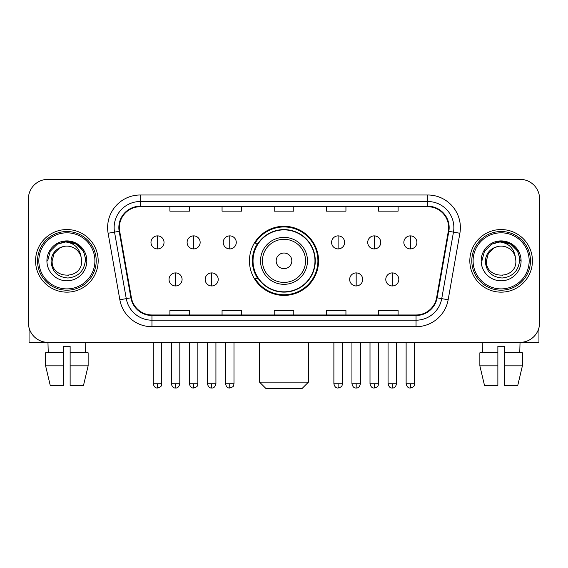 <?xml version="1.0" encoding="UTF-8"?>
<svg xmlns="http://www.w3.org/2000/svg" width="568" height="568" viewBox="0 0 568 568"><rect width="100%" height="100%" fill="white"/><g stroke="black" fill="none" stroke-linecap="round" stroke-linejoin="round"><path stroke-width="0.85" d="M249.444 260.854A34.556 34.556 0 0 0 284 295.41A34.556 34.556 0 0 0 318.556 260.854A34.556 34.556 0 0 0 284 226.291A34.556 34.556 0 0 0 249.444 260.854M257.73 278.455A31.623 31.623 0 0 1 257.73 243.246M28.4 198.906L28.4 322.794A19.561 19.561 0 0 0 47.96 342.355L520.039 342.355A19.561 19.561 0 0 0 539.6 322.794L539.6 198.906A19.561 19.561 0 0 0 520.039 179.346L47.96 179.346A19.561 19.561 0 0 0 28.4 198.906L28.4 322.794M35.571 260.854A31.297 31.297 0 0 0 66.868 292.151A31.297 31.297 0 0 0 98.172 260.854A31.297 31.297 0 0 0 66.868 229.557A31.297 31.297 0 0 0 35.571 260.854A31.297 31.297 0 0 0 66.868 292.151A31.297 31.297 0 0 0 98.172 260.854A31.297 31.297 0 0 0 66.868 229.557A31.297 31.297 0 0 0 35.571 260.854M469.828 260.854A31.297 31.297 0 0 0 501.132 292.151A31.297 31.297 0 0 0 532.429 260.854A31.297 31.297 0 0 0 501.132 229.557A31.297 31.297 0 0 0 469.828 260.854A31.297 31.297 0 0 0 501.132 292.151A31.297 31.297 0 0 0 532.429 260.854A31.297 31.297 0 0 0 501.132 229.557A31.297 31.297 0 0 0 469.828 260.854M119.358 227.598A20.867 20.867 0 0 1 140.225 206.731L427.775 206.731A20.867 20.867 0 0 1 448.322 231.219L436.593 297.731A20.867 20.867 0 0 1 416.046 314.97L151.954 314.97A20.867 20.867 0 0 1 131.407 297.731L119.678 231.219A20.867 20.867 0 0 1 119.358 227.598M118.84 227.598A21.385 21.385 0 0 0 119.166 231.311L130.888 297.824A21.385 21.385 0 0 0 151.954 315.496L416.046 315.496A21.385 21.385 0 0 0 437.111 297.824L448.834 231.311A21.385 21.385 0 0 0 427.775 206.212L140.225 206.212A21.385 21.385 0 0 0 118.84 227.598M108.119 233.256A32.603 32.603 0 0 1 140.225 194.994L427.775 194.994A32.603 32.603 0 0 1 459.881 233.256L448.152 299.769A32.603 32.603 0 0 1 416.046 326.706L151.954 326.706A32.603 32.603 0 0 1 119.848 299.769L108.119 233.256L114.537 232.127A26.078 26.078 0 0 1 140.225 201.519L427.775 201.519A26.078 26.078 0 0 1 453.463 232.127L441.734 298.633A26.078 26.078 0 0 1 416.046 320.189L151.954 320.189A26.078 26.078 0 0 1 126.266 298.633L114.537 232.127A26.078 26.078 0 0 1 114.147 227.598M520.039 179.346L47.96 179.346M48.245 352.792L47.96 342.355L520.039 342.355L519.755 352.792M539.6 322.794L539.6 198.906M437.111 297.824L441.734 298.633L453.463 232.127L459.881 233.256M274.216 206.731L274.216 211.147L293.784 211.147L293.784 206.731M222.06 206.731L222.06 211.147L241.62 211.147L241.62 206.731M169.896 206.731L169.896 211.147L189.456 211.147L189.456 206.731M326.38 206.731L326.38 211.147L345.94 211.147L345.94 206.731M378.544 206.731L378.544 211.147L398.104 211.147L398.104 206.731M293.784 314.97L293.784 310.554L274.216 310.554L274.216 314.97M241.62 314.97L241.62 310.554L222.06 310.554L222.06 314.97M189.456 314.97L189.456 310.554L169.896 310.554L169.896 314.97M345.94 314.97L345.94 310.554L326.38 310.554L326.38 314.97M398.104 314.97L398.104 310.554L378.544 310.554L378.544 314.97M29.053 327.807L29.053 342.355L104.689 342.355M45.603 352.792L45.603 365.835L50.232 385.395L45.603 365.835L45.603 352.792L63.609 352.792L63.609 346.267L70.134 346.267L70.134 352.792L88.139 352.792L88.139 365.835L83.51 385.395L88.139 365.835L70.134 365.835L70.134 352.792M85.782 342.355L85.498 352.792M63.609 352.792L63.609 385.395L50.232 385.395M45.603 365.835L63.609 365.835M83.51 385.395L70.134 385.395L70.134 365.835M94.906 260.854A28.038 28.038 0 0 0 66.868 232.816A28.038 28.038 0 0 0 38.83 260.854A28.038 28.038 0 0 0 66.868 288.892A28.038 28.038 0 0 0 94.906 260.854M96.212 260.854A29.344 29.344 0 0 0 66.868 231.51A29.344 29.344 0 0 0 37.531 260.854A29.344 29.344 0 0 0 66.868 290.191A29.344 29.344 0 0 0 96.212 260.854M81.607 260.854C82.509 279.861 51.234 279.861 52.135 260.854L54.109 253.484L59.505 248.088L63.211 246.576C55.912 248.564 51.851 253.321 51.042 260.854C51.738 271.376 57.354 277.099 67.904 278.008C78.214 276.872 84.014 271.156 85.314 260.854C85.427 254.67 83.134 249.551 78.434 245.504C74.152 242.38 69.395 241.159 64.163 241.826C73.797 242.586 79.435 247.627 81.075 256.935L81.607 260.854C82.509 279.861 51.234 279.861 52.135 260.854L54.109 253.484L59.505 248.088L63.211 246.576L59.505 248.088L54.109 253.484L52.135 260.854L54.109 253.484L59.505 248.088L63.211 246.576L59.505 248.088L54.109 253.484L52.135 260.854L54.109 253.484L59.505 248.088L63.211 246.576L59.505 248.088L54.109 253.484L52.135 260.854L54.109 253.484L59.505 248.088L63.211 246.576L59.505 248.088L54.109 253.484L52.135 260.854C51.234 279.861 82.509 279.861 81.607 260.854C82.509 279.861 51.234 279.861 52.135 260.854C51.234 279.861 82.509 279.861 81.607 260.854C82.509 279.861 51.234 279.861 52.135 260.854C51.234 279.861 82.509 279.861 81.607 260.854L81.075 256.935A14.74 14.74 0 0 0 63.211 246.576M46.917 260.854A19.951 19.951 0 0 0 66.868 280.805A19.951 19.951 0 0 0 86.826 260.854A19.951 19.951 0 0 0 66.868 240.903A19.951 19.951 0 0 0 46.917 260.854M68.38 275.508L67.912 275.551M64.163 241.826L57.261 244.212L50.225 251.241L47.655 260.854L50.225 251.241L57.261 244.212L66.868 241.634L76.481 244.212L83.517 251.241L86.087 260.854L83.517 251.241L76.481 244.212L66.868 241.634L57.261 244.212L50.225 251.241L47.655 260.854L50.225 251.241L57.261 244.212L66.868 241.634L76.481 244.212L83.517 251.241L86.087 260.854L83.517 251.241L76.481 244.212L66.868 241.634L57.261 244.212L50.225 251.241L47.655 260.854L50.225 251.241L57.261 244.212L66.868 241.634L76.481 244.212L83.517 251.241L86.087 260.854M301.935 388.654L266.065 388.654L259.548 382.129L308.452 382.129L301.935 388.654M291.824 260.854A7.824 7.824 0 0 0 284 253.03A7.824 7.824 0 0 0 276.176 260.854A7.824 7.824 0 0 0 284 268.678A7.824 7.824 0 0 0 291.824 260.854M307.473 260.854A23.473 23.473 0 0 0 284 237.381A23.473 23.473 0 0 0 260.527 260.854A23.473 23.473 0 0 0 284 284.327A23.473 23.473 0 0 0 307.473 260.854A23.473 23.473 0 0 1 284 284.327A23.473 23.473 0 0 1 260.527 260.854M314.97 260.854A30.97 30.97 0 0 0 284 229.884A30.97 30.97 0 0 0 253.03 260.854A30.97 30.97 0 0 0 284 291.824A30.97 30.97 0 0 0 314.97 260.854M317.91 260.854A33.91 33.91 0 0 1 255.025 278.455L258.163 278.455A31.261 31.261 0 0 0 304.682 284.298A31.261 31.261 0 0 0 304.682 237.41A31.261 31.261 0 0 0 258.163 243.246L255.025 243.246A33.91 33.91 0 0 1 317.91 260.854M157.506 235.876A6.518 6.518 0 0 0 150.981 242.401A6.518 6.518 0 0 0 157.506 248.919A6.518 6.518 0 0 0 164.024 242.401A6.518 6.518 0 0 0 157.506 235.876L157.506 248.919A6.518 6.518 0 0 0 164.024 242.401A6.518 6.518 0 0 0 157.506 235.876M193.624 235.876A6.518 6.518 0 0 0 187.106 242.401A6.518 6.518 0 0 0 193.624 248.919A6.518 6.518 0 0 0 200.149 242.401A6.518 6.518 0 0 0 193.624 235.876L193.624 248.919A6.518 6.518 0 0 0 200.149 242.401A6.518 6.518 0 0 0 193.624 235.876M229.749 235.876A6.518 6.518 0 0 0 223.231 242.401A6.518 6.518 0 0 0 229.749 248.919A6.518 6.518 0 0 0 236.274 242.401A6.518 6.518 0 0 0 229.749 235.876L229.749 248.919A6.518 6.518 0 0 0 236.274 242.401A6.518 6.518 0 0 0 229.749 235.876M338.116 235.876A6.518 6.518 0 0 0 331.598 242.401A6.518 6.518 0 0 0 338.116 248.919A6.518 6.518 0 0 0 344.641 242.401A6.518 6.518 0 0 0 338.116 235.876L338.116 248.919A6.518 6.518 0 0 0 344.641 242.401A6.518 6.518 0 0 0 338.116 235.876M374.241 235.876A6.518 6.518 0 0 0 367.723 242.401A6.518 6.518 0 0 0 374.241 248.919A6.518 6.518 0 0 0 380.766 242.401A6.518 6.518 0 0 0 374.241 235.876L374.241 248.919A6.518 6.518 0 0 0 380.766 242.401A6.518 6.518 0 0 0 374.241 235.876M410.366 235.876A6.518 6.518 0 0 0 403.848 242.401A6.518 6.518 0 0 0 410.366 248.919A6.518 6.518 0 0 0 416.884 242.401A6.518 6.518 0 0 0 410.366 235.876L410.366 248.919A6.518 6.518 0 0 0 416.884 242.401A6.518 6.518 0 0 0 410.366 235.876M175.569 272.917A6.518 6.518 0 0 0 169.044 279.435A6.518 6.518 0 0 0 175.569 285.96A6.518 6.518 0 0 0 182.087 279.435A6.518 6.518 0 0 0 175.569 272.917L175.569 285.96A6.518 6.518 0 0 0 182.087 279.435A6.518 6.518 0 0 0 175.569 272.917M211.686 272.917A6.518 6.518 0 0 0 205.169 279.435A6.518 6.518 0 0 0 211.686 285.96A6.518 6.518 0 0 0 218.211 279.435A6.518 6.518 0 0 0 211.686 272.917L211.686 285.96A6.518 6.518 0 0 0 218.211 279.435A6.518 6.518 0 0 0 211.686 272.917M356.179 272.917A6.518 6.518 0 0 0 349.661 279.435A6.518 6.518 0 0 0 356.179 285.96A6.518 6.518 0 0 0 362.704 279.435A6.518 6.518 0 0 0 356.179 272.917L356.179 285.96A6.518 6.518 0 0 0 362.704 279.435A6.518 6.518 0 0 0 356.179 272.917M392.303 272.917A6.518 6.518 0 0 0 385.786 279.435A6.518 6.518 0 0 0 392.303 285.96A6.518 6.518 0 0 0 398.821 279.435A6.518 6.518 0 0 0 392.303 272.917L392.303 285.96A6.518 6.518 0 0 0 398.821 279.435A6.518 6.518 0 0 0 392.303 272.917M538.947 327.807L538.947 342.355L463.31 342.355M497.866 352.792L497.866 365.835L479.861 365.835L484.49 385.395L479.861 365.835L479.861 352.792L497.866 352.792L497.866 346.267L504.391 346.267L504.391 352.792L522.397 352.792L522.397 365.835L517.767 385.395L522.397 365.835L504.391 365.835L504.391 352.792L504.391 385.395L517.767 385.395M497.866 365.835L497.866 385.395L484.49 385.395M482.218 342.355L482.502 352.792M529.17 260.854A28.038 28.038 0 0 0 501.132 232.816A28.038 28.038 0 0 0 473.094 260.854A28.038 28.038 0 0 0 501.132 288.892A28.038 28.038 0 0 0 529.17 260.854M530.469 260.854A29.344 29.344 0 0 0 501.132 231.51A29.344 29.344 0 0 0 471.788 260.854A29.344 29.344 0 0 0 501.132 290.191A29.344 29.344 0 0 0 530.469 260.854M515.865 260.854C516.766 279.861 485.491 279.861 486.393 260.854L488.366 253.484L493.762 248.088L497.476 246.576C490.17 248.564 486.116 253.321 485.299 260.854C485.995 271.376 491.611 277.099 502.162 278.008C512.471 276.872 518.279 271.156 519.571 260.854C519.684 254.67 517.391 249.551 512.691 245.504C508.41 242.38 503.653 241.159 498.42 241.826C508.055 242.586 513.692 247.627 515.332 256.935L515.865 260.854C516.766 279.861 485.491 279.861 486.393 260.854L488.366 253.484L493.762 248.088L497.476 246.576L493.762 248.088L488.366 253.484L486.393 260.854L488.366 253.484L493.762 248.088L497.476 246.576L493.762 248.088L488.366 253.484L486.393 260.854L488.366 253.484L493.762 248.088L497.476 246.576L493.762 248.088L488.366 253.484L486.393 260.854L488.366 253.484L493.762 248.088L497.476 246.576A14.74 14.74 0 0 1 515.332 256.935L515.865 260.854C516.766 279.861 485.491 279.861 486.393 260.854C485.491 279.861 516.766 279.861 515.865 260.854L515.332 256.935M481.174 260.854A19.951 19.951 0 0 0 501.132 280.805A19.951 19.951 0 0 0 521.083 260.854A19.951 19.951 0 0 0 501.132 240.903A19.951 19.951 0 0 0 481.174 260.854M502.637 275.508L502.176 275.551M498.42 241.826L491.519 244.212L484.483 251.241L481.912 260.854L484.483 251.241L491.519 244.212L501.132 241.634L510.738 244.212L517.775 251.241L520.345 260.854L517.775 251.241L510.738 244.212L501.132 241.634L491.519 244.212L484.483 251.241L481.912 260.854L484.483 251.241L491.519 244.212L501.132 241.634L510.738 244.212L517.775 251.241L520.345 260.854L517.775 251.241L510.738 244.212M481.912 260.854L484.483 251.241L491.519 244.212L501.132 241.634L510.738 244.212L517.775 251.241L520.345 260.854L517.775 251.241L510.738 244.212L501.132 241.634L491.519 244.212L484.483 251.241L481.912 260.854L484.483 251.241L491.519 244.212L501.132 241.634L510.738 244.212L517.775 251.241L520.345 260.854L517.775 251.241L510.738 244.212L501.132 241.634L491.519 244.212L484.483 251.241L481.912 260.854L484.483 251.241L491.519 244.212L501.132 241.634L510.738 244.212L517.775 251.241L520.345 260.854L517.775 251.241L510.738 244.212L501.132 241.634L491.519 244.212L484.483 251.241L481.912 260.854L484.483 251.241L491.519 244.212L501.132 241.634L510.738 244.212L517.775 251.241L520.345 260.854L517.775 251.241L510.738 244.212L501.132 241.634L491.519 244.212L484.483 251.241L481.912 260.854L484.483 251.241L491.519 244.212L501.132 241.634L510.738 244.212L517.775 251.241L520.345 260.854M427.775 194.994L427.775 206.212M114.537 232.127L119.166 231.311M151.954 326.706L151.954 315.496M416.046 315.496L416.046 326.706M119.848 299.769L130.888 297.824M448.834 231.311L453.463 232.127M140.225 194.994L140.225 206.212M441.734 298.633L448.152 299.769M305.563 260.854A21.563 21.563 0 0 0 284 239.291A21.563 21.563 0 0 0 262.437 260.854A21.563 21.563 0 0 0 284 282.417A21.563 21.563 0 0 0 305.563 260.854M157.506 383.762L153.268 383.762C154.006 386.787 155.419 388.2 157.506 388.001L157.506 383.762L161.745 383.762L161.745 342.355M193.624 383.762L189.385 383.762C190.131 386.787 191.544 388.2 193.624 388.001L193.624 383.762L197.863 383.762L197.863 342.355M229.749 383.762L225.51 383.762C226.249 386.787 227.661 388.2 229.749 388.001L229.749 383.762L233.988 383.762L233.988 342.355M338.116 383.762L333.885 383.762C334.623 386.787 336.036 388.2 338.116 388.001L338.116 383.762L342.355 383.762L342.355 342.355M374.241 383.762L370.002 383.762C370.741 386.787 372.154 388.2 374.241 388.001L374.241 383.762L378.48 383.762L378.48 342.355M410.366 383.762L406.127 383.762C406.865 386.787 408.278 388.2 410.366 388.001L410.366 383.762L414.605 383.762L414.605 342.355M175.569 383.762L171.33 383.762C172.069 386.787 173.481 388.2 175.569 388.001L175.569 383.762L179.8 383.762L179.8 342.355M211.686 383.762L207.448 383.762C208.193 386.787 209.606 388.2 211.686 388.001L211.686 383.762L215.925 383.762L215.925 342.355M356.179 383.762L351.94 383.762C352.685 386.787 354.098 388.2 356.179 388.001L356.179 383.762L360.417 383.762L360.417 342.355M392.303 383.762L388.065 383.762C388.803 386.787 390.216 388.2 392.303 388.001L392.303 383.762L396.542 383.762L396.542 342.355M308.452 342.355L308.452 382.129M259.548 342.355L259.548 382.129M153.268 383.762L153.268 342.355M161.745 383.762C161.142 385.076 162.647 386.567 157.506 388.001M189.385 383.762L189.385 342.355M197.863 383.762C197.266 385.076 198.772 386.567 193.624 388.001M225.51 383.762L225.51 342.355M233.988 383.762C233.391 385.076 234.896 386.567 229.749 388.001M333.885 383.762L333.885 342.355M342.355 383.762C341.759 385.076 343.264 386.567 338.116 388.001M370.002 383.762L370.002 342.355M378.48 383.762C377.883 385.076 379.389 386.567 374.241 388.001M406.127 383.762L406.127 342.355M414.605 383.762C414.008 385.076 415.506 386.567 410.366 388.001M171.33 383.762L171.33 342.355M179.8 383.762C179.062 386.787 177.649 388.2 175.569 388.001M207.448 383.762L207.448 342.355M215.925 383.762C215.187 386.787 213.774 388.2 211.686 388.001M351.94 383.762L351.94 342.355M360.417 383.762C359.679 386.787 358.266 388.2 356.179 388.001M388.065 383.762L388.065 342.355M396.542 383.762C395.804 386.787 394.391 388.2 392.303 388.001"/></g></svg>
